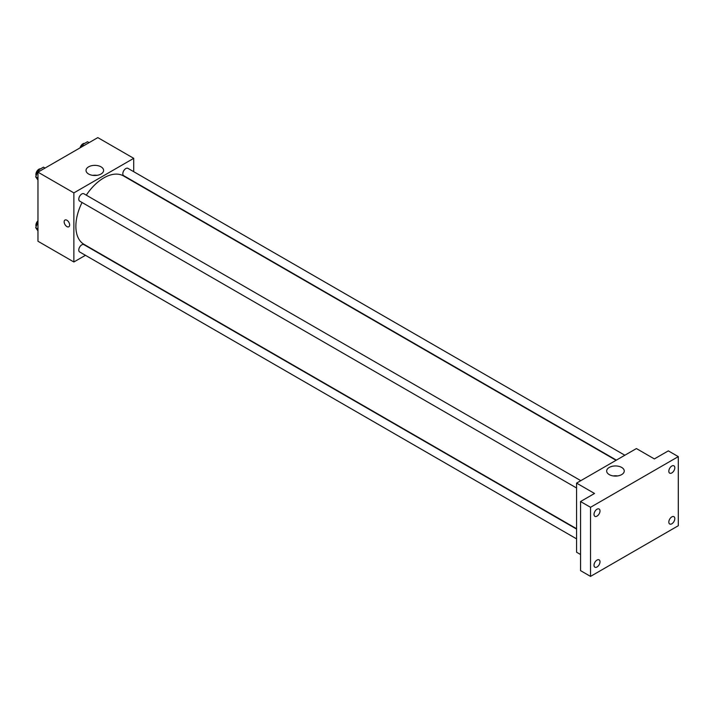 <?xml version="1.0" encoding="UTF-8"?>
<svg xmlns="http://www.w3.org/2000/svg" width="714" height="714" viewBox="0 0 714 714"><rect width="100%" height="100%" fill="white"/><g stroke="black" fill="none" stroke-linecap="round" stroke-linejoin="round"><path stroke-width="1.07" d="M85.448 255.309L73.872 261.984L37.967 241.252L37.967 172.154L97.818 137.606L133.723 158.329L133.723 171.69M82.048 202.49A39.493 22.803 120 0 0 75.871 226.284A39.493 22.803 120 0 0 84.047 244.367L576.564 528.717M616.057 460.307L123.549 175.956A39.493 22.803 120 0 0 86.278 195.163M73.872 261.984L73.872 192.887L133.723 158.329M624.839 455.237L127.94 168.352A4.23 2.445 120 0 0 124.673 169.486A4.23 2.445 120 0 0 122.826 173.743A4.23 2.445 120 0 0 123.709 175.68L616.378 460.119M576.564 529.083L83.895 244.643A4.23 2.445 120 0 0 80.628 245.777A4.23 2.445 120 0 0 78.781 250.034A4.23 2.445 120 0 0 79.665 251.971L576.564 538.856M576.564 487.992L79.665 201.107A4.23 2.445 -60 0 1 79.665 196.225A4.23 2.445 -60 0 1 83.895 193.78L580.794 480.665M73.872 192.887L37.967 172.154M88.607 174.011A8.782 5.069 180 0 1 86.037 170.423A8.782 5.069 180 0 1 94.819 165.353A8.782 5.069 180 0 1 103.601 170.423A8.782 5.069 180 0 1 98.184 175.108A8.782 5.069 180 0 1 88.607 174.011M69.642 224.99A3.882 2.24 60 0 1 68.839 226.766A3.882 2.24 60 0 1 64.956 224.526A3.882 2.24 60 0 1 64.956 220.046A3.882 2.24 60 0 1 67.946 221.081A3.882 2.24 60 0 1 69.642 224.99M68.839 226.766A3.882 2.24 60 0 1 64.956 224.526A3.882 2.24 60 0 1 64.956 220.046M92.695 175.349A8.782 5.069 180 0 1 96.952 175.349M580.553 554.51L576.564 552.208L576.564 483.11L636.406 448.562L654.363 458.924L668.322 450.864L678.3 456.621L678.3 525.718L590.532 576.394L580.553 570.638L580.553 501.54L594.521 493.472L576.564 483.11M590.532 576.394L590.532 507.297L580.553 501.54M590.532 507.297L678.3 456.621M609.256 474.605A8.782 5.069 180 0 1 606.677 471.017A8.782 5.069 180 0 1 615.468 465.947A8.782 5.069 180 0 1 624.25 471.017A8.782 5.069 180 0 1 618.824 475.702A8.782 5.069 180 0 1 609.256 474.605M613.335 475.935A8.782 5.069 180 0 1 617.592 475.935M671.82 472.936A4.23 2.445 -60 0 1 669.705 473.15A4.23 2.445 -60 0 1 669.054 469.758A4.23 2.445 -60 0 1 671.82 466.028A4.23 2.445 -60 0 1 673.936 465.823A4.23 2.445 -60 0 1 674.578 469.214A4.23 2.445 -60 0 1 671.82 472.936M597.011 516.124A4.23 2.445 -60 0 1 594.896 516.338A4.23 2.445 -60 0 1 594.244 512.947A4.23 2.445 -60 0 1 597.011 509.216A4.23 2.445 -60 0 1 599.126 509.011A4.23 2.445 -60 0 1 599.778 512.402A4.23 2.445 -60 0 1 597.011 516.124M597.011 566.987A4.23 2.445 -60 0 1 594.896 567.193A4.23 2.445 -60 0 1 594.244 563.81A4.23 2.445 -60 0 1 597.011 560.079A4.23 2.445 -60 0 1 599.126 559.865A4.23 2.445 -60 0 1 599.778 563.257A4.23 2.445 -60 0 1 597.011 566.987M671.82 523.799A4.23 2.445 -60 0 1 669.705 524.005A4.23 2.445 -60 0 1 669.054 520.622A4.23 2.445 -60 0 1 671.82 516.891A4.23 2.445 -60 0 1 673.936 516.677A4.23 2.445 -60 0 1 674.578 520.069A4.23 2.445 -60 0 1 671.82 523.799M37.967 180.062L35.7 176.831L38.288 170.146L43.474 167.156L45.053 168.067M37.967 178.134L35.7 176.831M39.868 171.057L38.288 170.146M40.537 168.852A4.23 2.445 120 0 0 37.476 170.459A4.23 2.445 120 0 0 35.896 174.412A4.23 2.445 120 0 0 36.155 175.662M81.423 147.066L82.333 144.719L87.519 141.729L89.098 142.639M83.913 145.629L82.333 144.719M84.591 143.425A4.23 2.445 120 0 0 80.084 147.843M37.967 230.917L35.7 227.686L37.967 221.84M37.967 228.998L35.7 227.686M37.967 220.787A4.23 2.445 120 0 0 35.896 225.267A4.23 2.445 120 0 0 36.155 226.525"/></g></svg>
